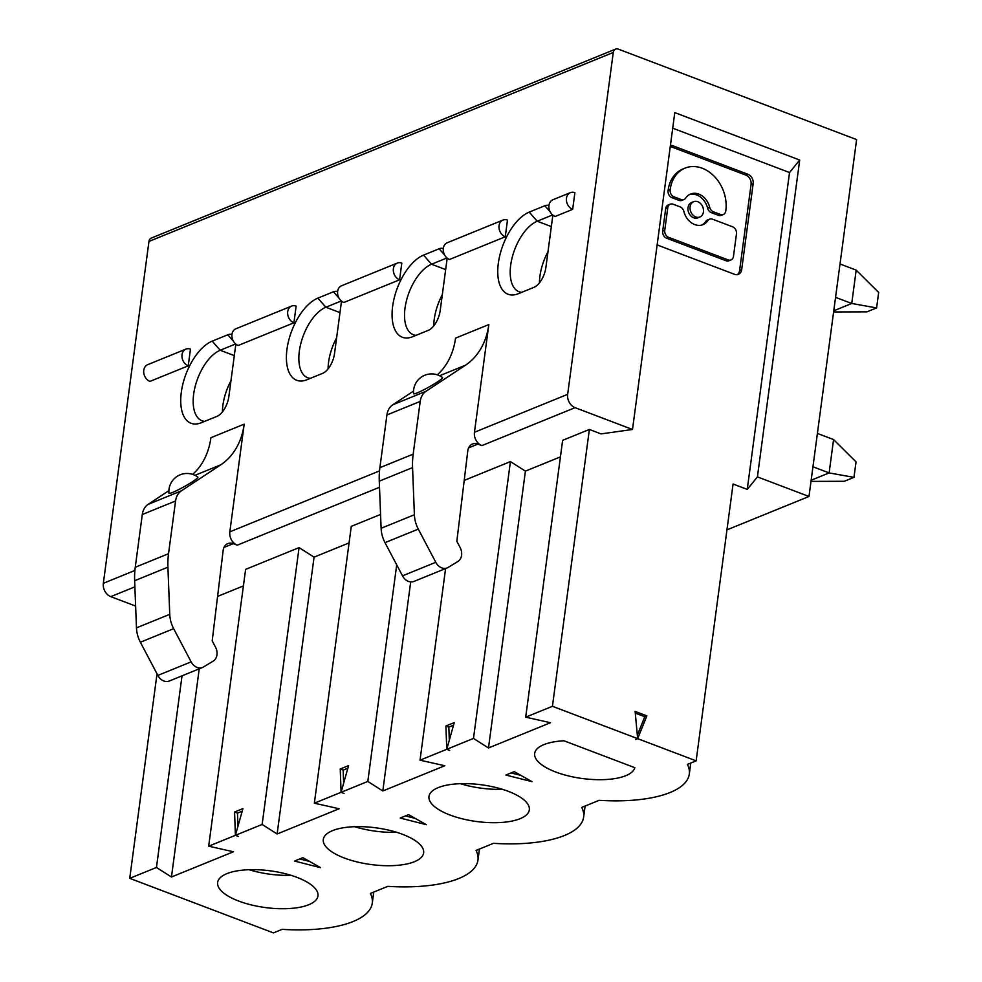 <?xml version="1.0" encoding="UTF-8"?>
<svg xmlns="http://www.w3.org/2000/svg" width="982" height="982" viewBox="0 0 982 982"><rect width="100%" height="100%" fill="white"/><g stroke="black" fill="none" stroke-linecap="round" stroke-linejoin="round"><path stroke-width="1.47" d="M396.703 564.871L367.808 781.439L341.085 792.314L340.238 769.004L348.598 765.604L341.085 792.314L344.007 793.431M551.344 226.584L537.215 221.22L529.212 212.112A44.227 22.193 -69.2 0 0 498.611 261.31A44.227 22.193 -69.2 0 0 515.931 294.502A44.227 22.193 -69.2 0 0 518.324 293.704L533.926 287.358A17.111 8.593 -69.2 0 0 545.869 267.57L552.547 217.538A17.111 8.593 -69.2 0 0 552.756 215.009M552.657 214.923L537.215 221.22A37.967 19.051 -69.2 0 0 512.223 257.321A37.967 19.051 -69.2 0 0 519.061 291.728A37.967 19.051 -69.2 0 0 521.7 292.329M529.212 212.112L544.814 205.754A17.111 8.593 -69.2 0 1 548.963 205.619M572.666 209.35A9.034 7.083 -112.1 0 1 566.479 200.954A9.034 7.083 -112.1 0 1 570.37 192.644A9.034 7.083 -112.1 0 1 574.887 192.668L572.666 209.35L555.186 216.457A9.034 7.083 -112.1 0 1 548.999 208.074A9.034 7.083 -112.1 0 1 552.891 199.751L570.37 192.644M670.24 204.195A5.72 4.48 67.9 0 0 667.772 207.742L664.753 230.304L662.678 231.151L665.686 208.589A5.72 4.48 67.9 0 1 668.153 205.042L670.24 204.195A5.72 4.48 67.9 0 1 673.087 204.219L680.109 206.883A5.72 4.48 67.9 0 1 683.865 211.437A16.51 12.938 67.9 0 0 694.74 224.571A16.51 12.938 67.9 0 0 703.002 224.632A16.51 12.938 67.9 0 0 707.899 220.557L705.812 221.404A16.51 12.938 67.9 0 1 701.934 225.001M662.678 231.151A5.72 4.48 67.9 0 0 666.594 238.184L726.054 260.758A5.72 4.48 67.9 0 0 728.914 260.782L731.001 259.935A5.72 4.48 67.9 0 0 733.468 256.388L736.475 233.826A5.72 4.48 67.9 0 0 732.56 226.793L712.453 219.158A5.72 4.48 67.9 0 0 709.593 219.146A5.72 4.48 67.9 0 0 707.899 220.557M664.753 230.304A5.72 4.48 67.9 0 0 668.668 237.337L728.141 259.911A5.72 4.48 67.9 0 0 731.001 259.935M709.593 219.146L707.519 219.993A5.72 4.48 67.9 0 0 705.812 221.404M695.759 216.961A8.261 6.469 67.9 0 0 699.884 216.985A8.261 6.469 67.9 0 0 703.431 209.399A8.261 6.469 67.9 0 0 697.785 201.727A8.261 6.469 67.9 0 0 693.66 201.691A8.261 6.469 67.9 0 0 690.113 209.289A8.261 6.469 67.9 0 0 695.759 216.961M693.66 201.691L691.573 202.537A8.261 6.469 67.9 0 0 688.026 210.136A8.261 6.469 67.9 0 0 693.673 217.808A8.261 6.469 67.9 0 0 697.809 217.832L699.884 216.985M709.667 207.251L707.592 208.098A5.72 4.48 67.9 0 0 711.349 212.652L718.37 215.316A5.72 4.48 67.9 0 0 721.23 215.34L723.304 214.493A5.72 4.48 67.9 0 0 725.772 210.946L725.833 210.529A34.395 26.956 67.9 0 0 702.253 168.241A34.395 26.956 67.9 0 0 685.055 168.118A34.395 26.956 67.9 0 0 670.215 189.416L670.154 189.833A5.72 4.48 67.9 0 0 674.069 196.854L681.091 199.518A5.72 4.48 67.9 0 0 683.951 199.542A5.72 4.48 67.9 0 0 685.645 198.131A16.51 12.938 67.9 0 1 690.542 194.043A16.51 12.938 67.9 0 1 698.803 194.105A16.51 12.938 67.9 0 1 709.667 207.251A5.72 4.48 67.9 0 0 713.435 211.805L720.444 214.469A5.72 4.48 67.9 0 0 723.304 214.493M685.055 168.118L682.981 168.965A34.395 26.956 67.9 0 0 668.128 190.25L668.079 190.68A5.72 4.48 67.9 0 0 671.995 197.701L674.069 196.854M683.951 199.542L681.864 200.389A5.72 4.48 67.9 0 1 679.004 200.365L671.995 197.701M657.191 244.518A7.623 5.978 67.9 0 0 659.192 245.709L734.573 274.334A7.623 5.978 67.9 0 0 738.39 274.359A7.623 5.978 67.9 0 0 741.68 269.633L753.157 183.634A7.623 5.978 67.9 0 0 747.928 174.268L672.547 145.643A7.623 5.978 67.9 0 0 670.436 145.262M753.157 183.634L751.07 184.481A7.623 5.978 67.9 0 0 745.854 175.115L747.928 174.268M745.854 175.115L670.461 146.49A7.623 5.978 67.9 0 0 670.276 146.428M751.07 184.481L739.606 270.48A7.623 5.978 67.9 0 1 737.298 274.653M707.592 208.098A16.51 12.938 67.9 0 0 696.729 194.952A16.51 12.938 67.9 0 0 689.524 194.534M811.009 481.376L844.324 481.278L853.984 477.35L856.046 461.871L833.571 439.568L829.127 472.919L811.157 480.235M853.984 477.35L829.127 472.919L812.949 466.781M840.015 263.986L856.181 270.136L878.657 292.44L876.595 307.918L851.738 303.487L833.767 310.803M856.611 139.591L808.984 496.475L757.417 476.896L747.253 489.404L789.528 172.537L799.692 160.029L674.794 112.611L632.506 429.478L575.084 407.665A10.851 8.507 -112.1 0 1 567.657 394.334L613.271 52.463A5.426 4.247 -112.1 0 1 615.604 49.1A5.426 4.247 -112.1 0 1 618.316 49.125L856.611 139.591M799.692 160.029L757.417 476.896M341.085 792.314L314.35 803.19L339.121 808.751L277.133 833.988L262.133 824.45L208.675 846.202L233.446 851.762L171.457 877L156.457 867.462L129.734 878.338L273.438 932.9L282.153 929.353A105.405 38.568 -172.4 0 0 372.276 903.133A105.405 38.568 -172.4 0 0 370.386 893.436L387.829 886.341A105.405 38.568 -172.4 0 0 477.952 860.122A105.405 38.568 -172.4 0 0 476.061 850.424L493.504 843.329A105.405 38.568 -172.4 0 0 583.627 817.11A105.405 38.568 -172.4 0 0 581.737 807.413L599.18 800.318A105.405 38.568 -172.4 0 0 689.303 774.098A105.405 38.568 -172.4 0 0 687.412 764.401L696.14 760.854L637.662 738.648L635.121 711.41L646.88 715.866L637.662 738.648L635.575 739.495M635.28 713.104L644.793 716.713L637.33 735.162M646.88 715.866L644.793 716.713M637.662 738.648L552.436 706.291L525.701 717.179L562.637 440.341L589.372 429.453L552.436 706.291M589.372 429.453L601.07 433.897L632.506 429.478M672.707 128.188L789.528 172.537M747.253 489.404L733.075 484.016L696.14 760.854M525.701 717.179L550.472 722.727L488.484 747.965L525.419 471.127L560.427 456.875M634.838 767.691L563.938 740.772A50.622 18.523 -172.4 0 0 534.65 753.464A50.622 18.523 -172.4 0 0 555.702 772.012A50.622 18.523 -172.4 0 0 634.838 767.691M856.181 270.136L851.738 303.487L835.559 297.35M833.608 311.945L866.934 311.846L876.595 307.918M817.405 433.43L833.571 439.568M445.668 269.596L431.54 264.232L446.982 257.935M511.094 772.92L520.902 775.399M505.877 775.043L531.986 781.66L514.237 771.631L505.877 775.043M505.264 236.785L449.51 259.469A9.034 7.083 -112.1 0 1 443.324 251.085A9.034 7.083 -112.1 0 1 447.215 242.763L502.968 220.066A9.034 7.083 -112.1 0 1 507.485 220.103L505.264 236.785A9.034 7.083 -112.1 0 1 499.077 228.389A9.034 7.083 -112.1 0 1 502.968 220.066M416.024 335.341A37.967 19.051 -69.2 0 1 413.385 334.739A37.967 19.051 -69.2 0 1 406.548 300.332A37.967 19.051 -69.2 0 1 431.54 264.232L423.537 255.124A44.227 22.193 -69.2 0 0 392.935 304.322A44.227 22.193 -69.2 0 0 410.255 337.513A44.227 22.193 -69.2 0 0 412.649 336.716L428.25 330.369A17.111 8.593 -69.2 0 0 440.194 310.582L446.871 260.549A17.111 8.593 -69.2 0 0 447.08 258.02M423.537 255.124L439.138 248.765A17.111 8.593 -69.2 0 1 443.287 248.63M399.588 279.796L343.835 302.481A9.034 7.083 -112.1 0 1 337.661 294.097A9.034 7.083 -112.1 0 1 341.54 285.774L397.293 263.078A9.034 7.083 -112.1 0 1 401.81 263.115L399.588 279.796A9.034 7.083 -112.1 0 1 393.401 271.4A9.034 7.083 -112.1 0 1 397.293 263.078M339.993 312.607L325.864 307.243L317.861 298.135A44.227 22.193 -69.2 0 0 287.26 347.333A44.227 22.193 -69.2 0 0 304.58 380.525A44.227 22.193 -69.2 0 0 306.973 379.727L322.575 373.381A17.111 8.593 -69.2 0 0 334.518 353.594L341.196 303.561A17.111 8.593 -69.2 0 0 341.405 301.032M317.861 298.135L333.463 291.777A17.111 8.593 -69.2 0 1 337.612 291.642M293.913 322.808L238.16 345.492A9.034 7.083 -112.1 0 1 231.985 337.108A9.034 7.083 -112.1 0 1 235.864 328.786L291.617 306.089A9.034 7.083 -112.1 0 1 296.134 306.126L293.913 322.808A9.034 7.083 -112.1 0 1 287.726 314.412A9.034 7.083 -112.1 0 1 291.617 306.089M188.237 365.82L149.964 381.397A9.034 7.083 -112.1 0 1 143.777 373A9.034 7.083 -112.1 0 1 147.668 364.69L185.942 349.101A9.034 7.083 -112.1 0 1 190.459 349.138L188.237 365.82A9.034 7.083 -112.1 0 1 182.051 357.423A9.034 7.083 -112.1 0 1 185.942 349.101M167.922 567.179L134.644 580.73L136.473 627.866A27.115 21.248 -112.1 0 0 140.377 642.228L173.654 628.676A27.115 21.248 -112.1 0 1 169.751 614.327L167.922 567.179A72.312 56.674 -112.1 0 1 168.536 553.713L175.569 500.98A18.081 14.165 -112.1 0 1 181.425 490.804L220.766 464.817A72.312 56.674 -112.1 0 0 244.187 424.15L229.825 531.839A10.851 8.507 -112.1 0 0 237.263 545.17L233.262 543.66L223.982 547.428M477.903 444.085A10.851 8.507 -112.1 0 0 472.477 444.048A10.851 8.507 -112.1 0 0 467.739 451.204L456.839 541.303L460.116 547.514A10.851 8.507 -112.1 0 1 457.858 561.52L448.123 567.436A10.851 8.507 -112.1 0 1 447.166 567.915L413.888 581.454A10.851 8.507 -112.1 0 1 408.463 581.418A10.851 8.507 -112.1 0 1 402.497 575.845L385.005 542.653L418.295 529.114A27.115 21.248 -112.1 0 1 414.392 514.752L412.563 467.616A72.312 56.674 -112.1 0 1 413.177 454.138L420.21 401.405A18.081 14.165 -112.1 0 1 426.065 391.241L465.407 365.255A72.312 56.674 -112.1 0 0 488.827 324.588L474.453 432.264A10.851 8.507 -112.1 0 0 481.892 445.607L477.903 444.085L468.623 447.866M135.626 606.078L110.782 596.651A10.851 8.507 -112.1 0 1 103.343 583.308L148.957 241.437A5.426 4.247 -112.1 0 1 151.302 238.074L615.604 49.1M234.317 355.619L220.189 350.255L212.186 341.147A44.227 22.193 -69.2 0 0 181.584 390.345A44.227 22.193 -69.2 0 0 198.904 423.537A44.227 22.193 -69.2 0 0 201.298 422.739L216.899 416.393A17.111 8.593 -69.2 0 0 228.843 396.605L235.52 346.572A17.111 8.593 -69.2 0 0 235.729 344.044M212.186 341.147L227.787 334.788A17.111 8.593 -69.2 0 1 231.936 334.653M547.981 251.748A37.967 19.051 -69.2 0 0 539.437 282.853M464.204 480.407L510.431 461.589L525.419 471.127M510.431 461.589L473.484 738.427L420.026 760.191L445.595 568.553M488.484 747.965L473.484 738.427M420.026 760.191L444.797 765.739L382.808 790.976L410.697 581.933M454.273 722.592L446.761 749.303L445.914 725.993L454.273 722.592M340.238 769.004L343.16 770.109L343.639 783.231M347.873 768.194L343.16 770.109M460.374 783.685A50.622 18.523 -172.4 0 0 502.379 789.295M520.079 818.706A50.622 18.523 -172.4 0 0 529.323 809.868A50.622 18.523 -172.4 0 0 508.271 791.32A50.622 18.523 -172.4 0 0 457.219 783.845A50.622 18.523 -172.4 0 0 428.974 796.476A50.622 18.523 -172.4 0 0 450.026 815.023A50.622 18.523 -172.4 0 0 520.079 818.706M445.914 725.993L448.835 727.097L449.314 740.219M453.549 725.182L448.835 727.097M446.761 749.303L449.682 750.42M442.305 294.76A37.967 19.051 -69.2 0 0 433.762 325.864M405.419 815.932L415.226 818.411M400.202 818.055L426.311 824.671L408.561 814.643L400.202 818.055M382.808 790.976L367.808 781.439M314.35 803.19L351.286 526.364L380.562 514.445M277.133 833.988L314.068 557.15L349.076 542.899M354.698 826.697A50.622 18.523 -172.4 0 0 396.703 832.306M341.306 300.946L325.864 307.243A37.967 19.051 -69.2 0 0 300.873 343.344A37.967 19.051 -69.2 0 0 307.71 377.751A37.967 19.051 -69.2 0 0 310.349 378.352M336.63 337.771A37.967 19.051 -69.2 0 0 328.086 368.876M402.595 834.332A50.622 18.523 -172.4 0 0 351.544 826.856A50.622 18.523 -172.4 0 0 323.299 839.487A50.622 18.523 -172.4 0 0 344.351 858.035A50.622 18.523 -172.4 0 0 414.404 861.717A50.622 18.523 -172.4 0 0 423.647 852.879A50.622 18.523 -172.4 0 0 402.595 834.332M302.886 857.654L294.526 861.067L320.635 867.683L302.886 857.654M296.92 877.343A50.622 18.523 -172.4 0 0 226.867 873.649A50.622 18.523 -172.4 0 0 217.623 882.499A50.622 18.523 -172.4 0 0 238.675 901.046A50.622 18.523 -172.4 0 0 289.727 908.522A50.622 18.523 -172.4 0 0 317.972 895.891A50.622 18.523 -172.4 0 0 296.92 877.343M299.743 858.943L309.551 861.423M208.675 846.202L245.61 569.376L299.08 547.612L314.068 557.15M299.08 547.612L262.133 824.45M217.587 596.418L243.401 585.91M171.457 877L199.236 668.828M235.631 343.958L220.189 350.255A37.967 19.051 -69.2 0 0 195.197 386.356A37.967 19.051 -69.2 0 0 202.034 420.762A37.967 19.051 -69.2 0 0 204.673 421.364M230.954 380.783A37.967 19.051 -69.2 0 0 222.411 411.888M157.022 673.824L129.734 878.338M726.962 529.863L808.984 496.475M182.026 675.825L156.457 867.462M242.922 808.616L235.41 835.326L234.563 812.016L242.922 808.616M249.023 869.708A50.622 18.523 -172.4 0 0 291.028 875.318M234.563 812.016L237.484 813.121L237.963 826.243M242.198 811.206L237.484 813.121M235.41 835.326L238.331 836.443M385.005 542.653A27.115 21.248 -112.1 0 1 381.102 528.304L379.273 481.155A72.312 56.674 -112.1 0 1 379.887 467.69L386.92 414.956A18.081 14.165 -112.1 0 1 392.775 404.78L413.532 391.082M488.827 324.588L455.538 338.127A72.312 56.674 -112.1 0 1 437.297 374.829M418.295 529.114L435.775 562.305A10.851 8.507 -112.1 0 0 441.74 567.866A10.851 8.507 -112.1 0 0 447.166 567.915M437.616 381.802A16.571 1.596 -29.1 0 0 442.514 377.567A18.093 18.093 0 0 0 413.594 393.684A16.571 1.596 -29.1 0 0 417.166 392.898A16.571 1.596 -29.1 0 0 437.616 381.802M173.654 628.676L191.146 661.868A10.851 8.507 -112.1 0 0 197.112 667.441A10.851 8.507 -112.1 0 0 202.537 667.478A10.851 8.507 -112.1 0 0 203.483 666.999L213.217 661.095A10.851 8.507 -112.1 0 0 215.475 647.089L212.198 640.865L223.11 550.767A10.851 8.507 -112.1 0 1 227.836 543.611A10.851 8.507 -112.1 0 1 233.262 543.66M244.187 424.15L210.909 437.702A72.312 56.674 -112.1 0 1 192.656 474.392M134.644 580.73A72.312 56.674 -112.1 0 1 135.258 567.252L142.292 514.519A18.081 14.165 -112.1 0 1 148.147 504.355L168.904 490.644M192.975 481.376A16.571 1.596 -29.1 0 0 197.873 477.129A18.093 18.093 0 0 0 168.953 493.259A16.571 1.596 -29.1 0 0 172.525 492.461A16.571 1.596 -29.1 0 0 192.975 481.376M140.377 642.228L157.857 675.42L191.146 661.868M202.537 667.478L169.248 681.029A10.851 8.507 -112.1 0 1 163.822 680.992A10.851 8.507 -112.1 0 1 157.857 675.42M550.35 212.051L544.814 205.754M666.594 238.184L668.668 237.337M726.054 260.758L728.141 259.911M667.772 207.742L665.686 208.589M718.37 215.316L720.444 214.469M670.215 189.416L668.128 190.25M670.154 189.833L668.079 190.68M679.004 200.365L681.091 199.518M711.349 212.652L713.435 211.805M670.461 146.49L672.547 145.643M741.68 269.633L739.606 270.48M134.89 570.468L103.343 583.308M379.531 470.906L229.825 531.839M567.657 394.334L474.453 432.264M613.271 52.463L148.957 241.437M444.674 255.062L439.138 248.765M338.999 298.074L333.463 291.777M134.878 586.843L110.782 596.651M233.323 341.085L227.787 334.788M575.084 407.665L481.892 445.607M465.407 365.255L439.58 375.762M392.775 404.78L426.065 391.241M379.887 467.69L413.177 454.138M420.21 401.405L386.92 414.956M412.563 467.616L379.273 481.155M381.102 528.304L414.392 514.752M402.497 575.845L435.775 562.305M379.518 487.268L237.263 545.17M220.766 464.817L194.952 475.337M148.147 504.355L181.425 490.804M136.473 627.866L169.751 614.327M135.258 567.252L168.536 553.713M175.569 500.98L142.292 514.519M585.1 806.05L583.627 817.11M690.776 763.039L689.303 774.098M479.425 849.062L477.952 860.122M373.749 892.073L372.276 903.133"/></g></svg>
